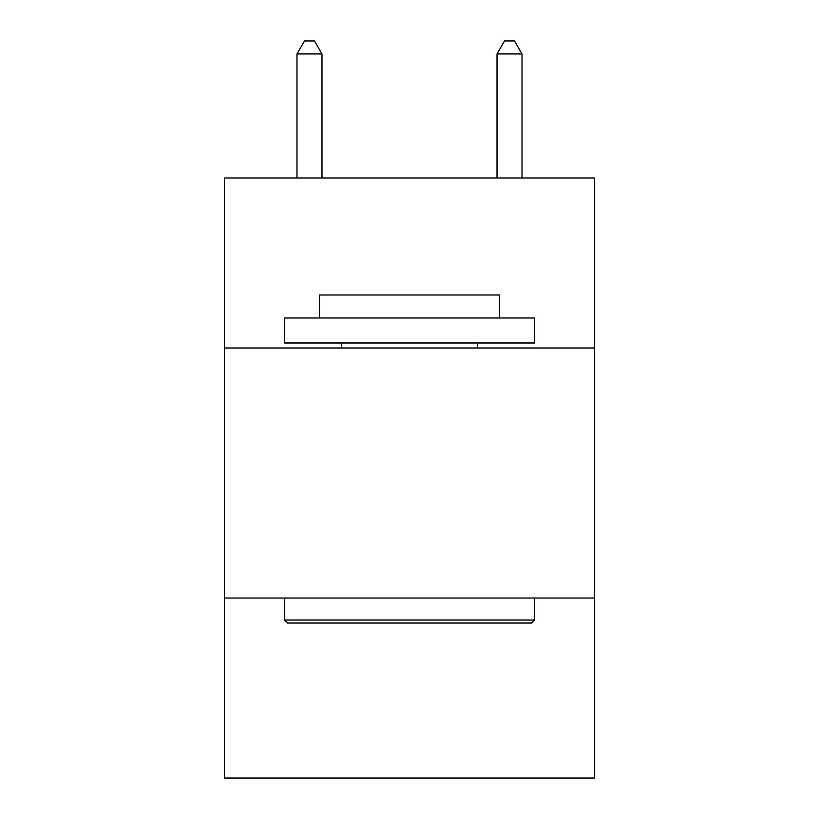 <?xml version="1.0" encoding="UTF-8"?>
<svg xmlns="http://www.w3.org/2000/svg" width="819" height="819" viewBox="0 0 819 819"><rect width="100%" height="100%" fill="white"/><g stroke="black" fill="none" stroke-linecap="round" stroke-linejoin="round"><path stroke-width="1.23" d="M594.522 347.993L594.522 177.969L224.478 177.969L224.478 347.993L594.522 347.993L594.522 778.05L224.478 778.05L224.478 347.993M594.522 598.024L224.478 598.024M287.479 623.034L284.48 620.024L534.52 620.024L531.521 623.034L287.479 623.034M534.52 317.987L534.52 342.987L284.48 342.987L284.48 317.987L534.52 317.987M319.492 317.987L319.492 294.983L499.508 294.983L499.508 317.987M534.52 598.024L534.52 620.024M284.48 598.024L284.48 620.024M477.508 342.987L477.508 347.993M341.492 342.987L341.492 347.993M321.99 177.969L321.99 53.952L296.98 53.952L296.98 177.969M296.98 53.952L304.484 40.95L314.486 40.95L321.99 53.952M522.02 177.969L522.02 53.952L497.01 53.952L497.01 177.969M497.01 53.952L504.514 40.95L514.516 40.95L522.02 53.952"/></g></svg>
